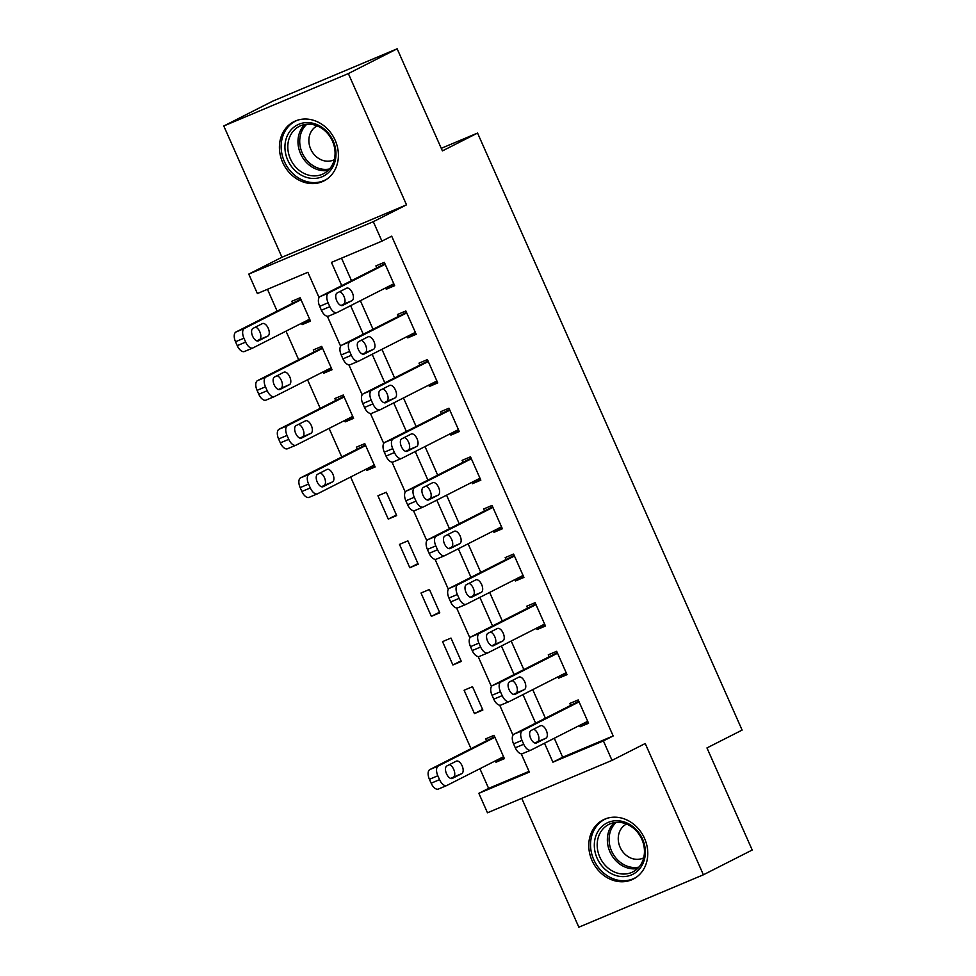 <?xml version="1.0" encoding="UTF-8"?>
<svg xmlns="http://www.w3.org/2000/svg" width="976" height="976" viewBox="0 0 976 976"><rect width="100%" height="100%" fill="white"/><g stroke="black" fill="none" stroke-linecap="round" stroke-linejoin="round"><path stroke-width="1.46" d="M282.65 162.358A33.196 28.463 -116.9 0 0 323.922 180.914A33.196 28.463 -116.9 0 0 335.158 140.263A33.196 28.463 -116.9 0 0 293.874 121.707A33.196 28.463 -116.9 0 0 282.65 162.358M592.017 860.515A33.196 28.463 -116.9 0 0 633.302 879.071A33.196 28.463 -116.9 0 0 644.538 838.408A33.196 28.463 -116.9 0 0 603.253 819.852A33.196 28.463 -116.9 0 0 592.017 860.515M319.079 297.595L307.867 272.292L257.383 293.544L248.758 274.097L373.308 221.686L381.933 241.133L331.437 262.385L341.734 285.614M281.954 257.249L406.516 204.838L348.347 73.578L397.159 48.8L272.609 101.211L223.785 125.989L281.954 257.249L248.758 274.097M521.745 798.356L578.841 927.2L703.391 874.789L645.221 743.517L612.025 760.365L487.475 812.776L478.85 793.329L529.346 772.089L521.245 753.814M479.899 768.71L488.622 788.376L478.85 793.329M267.461 289.299L277.123 311.112M286.005 331.157L298.668 359.729M307.55 379.774L320.213 408.346M329.095 428.391L341.759 456.963M350.64 477.008L471.018 748.665M348.347 73.578L223.785 125.989M397.159 48.8L442.409 150.902L477.557 133.065L742.114 730.085L706.966 747.921L752.215 850.011L703.391 874.789M488.622 788.376L529.029 771.369M495.393 760.853L495.991 762.207L504.409 758.657L494.063 735.318L485.645 738.869L486.512 740.808M482.864 710.04L472.518 686.701L464.1 690.252L474.446 713.59L482.864 710.04M461.319 661.423L450.973 638.084L442.555 641.635L452.901 664.973L461.319 661.423M439.773 612.806L429.428 589.467L421.01 593.018L431.355 616.344L439.773 612.806M418.228 564.189L407.883 540.85L399.477 544.401L409.81 567.727L418.228 564.189M396.683 515.572L386.337 492.233L377.932 495.784L388.265 519.11L396.683 515.572M366.122 469.151L366.72 470.493L375.138 466.955L364.792 443.616L356.386 447.167L357.24 449.106M344.577 420.534L345.175 421.876L353.593 418.338L343.259 394.999L334.841 398.55L335.695 400.489M323.032 371.917L323.629 373.259L332.047 369.721L321.714 346.382L313.296 349.92L314.15 351.872M301.499 323.3L302.096 324.642L310.502 321.104L300.169 297.765L291.751 301.303L292.617 303.255M554.283 738.259L562.676 757.217L613.172 735.965L391.693 236.18L381.933 241.133M341.515 258.14L351.494 280.661M360.376 300.706L373.039 329.278M381.921 349.323L394.585 377.895M403.466 397.94L416.13 426.512M425.011 446.557L437.675 475.129M446.557 495.174L459.22 523.746M468.102 543.791L480.765 572.363M489.647 592.408L502.311 620.992M511.192 641.025L523.856 669.609M532.737 689.642L545.401 718.226M579.549 725.436L580.147 726.791L588.565 723.253L578.219 699.914L569.801 703.452L570.667 705.392M558.004 676.819L558.601 678.174L567.019 674.636L556.674 651.297L548.256 654.835L549.122 656.775M536.458 628.202L537.056 629.557L545.474 626.019L535.129 602.68L526.711 606.218L527.577 608.158M514.913 579.585L515.511 580.94L523.929 577.402L513.583 554.063L505.178 557.601L506.032 559.541M493.368 530.968L493.966 532.323L502.384 528.772L492.038 505.446L483.632 508.984L484.486 510.924M471.823 482.351L472.421 483.706L480.839 480.155L470.505 456.829L462.087 460.367L462.941 462.307M450.278 433.734L450.875 435.089L459.293 431.538L448.96 408.212L440.542 411.75L441.396 413.69M428.732 385.117L429.33 386.472L437.748 382.921L427.415 359.595L418.997 363.133L419.851 365.073M407.199 336.5L407.797 337.855L416.203 334.304L405.87 310.978L397.452 314.516L398.318 316.456M385.654 287.883L386.252 289.238L394.658 285.687L384.324 262.349L375.906 265.899L376.773 267.839M477.557 133.065L441.262 148.328M406.516 204.838L373.308 221.686M613.172 735.965L603.4 740.918L612.025 760.365M512.986 735.148L499.7 705.197M491.44 686.531L478.167 656.58M469.895 637.914L456.622 607.963M448.35 589.297L435.076 559.346M426.805 540.68L413.531 510.729M405.26 492.063L391.986 462.112M383.714 443.446L370.441 413.495M362.169 394.829L348.896 364.865M340.624 346.212L327.35 316.248M544.51 743.224L552.916 762.171L603.4 740.918M350.616 305.659L363.279 334.231M372.161 354.276L384.825 382.848M393.706 402.893L406.37 431.465M415.251 451.51L427.915 480.094M436.797 500.127L449.46 528.711M458.342 548.744L470.993 577.328M479.875 597.361L492.538 625.945M501.42 645.978L514.084 674.562M522.965 694.595L535.629 723.179M562.676 757.217L552.916 762.171M588.296 722.655L580.147 726.791M504.141 758.071L495.991 762.207M310.246 320.506L302.096 324.642M331.791 369.123L323.629 373.259M353.336 417.74L345.175 421.876M374.882 466.357L366.72 470.493M396.415 514.974L388.265 519.11M417.96 563.591L409.81 567.727M439.505 612.208L431.355 616.344M461.05 660.825L452.901 664.973M482.595 709.442L474.446 713.59M566.751 674.038L558.601 678.174M545.206 625.421L537.056 629.557M523.661 576.804L515.511 580.94M502.115 528.187L493.966 532.323M480.582 479.57L472.421 483.706M459.037 430.953L450.875 435.089M437.492 382.336L429.33 386.472M415.947 333.719L407.797 337.855M394.402 285.102L386.252 289.238M587.698 721.301L531.066 750.044A8.516 4.368 67.2 0 1 530.92 750.105A8.516 4.368 67.2 0 1 523.709 744.249L521.989 740.357A8.516 4.368 67.2 0 1 522.453 730.597L579.085 701.854M578.817 701.256L514.035 734.135L522.453 730.597M536.544 742.968A6.808 3.501 -112.8 0 1 536.434 743.029A6.808 3.501 -112.8 0 1 530.615 738.222A6.808 3.501 -112.8 0 1 531.029 730.524L540.411 725.766A6.808 3.501 -112.8 0 1 540.521 725.717A6.808 3.501 -112.8 0 1 546.34 730.524A6.808 3.501 -112.8 0 1 545.926 738.222L536.312 743.078M533.591 729.231A6.808 3.501 -112.8 0 1 538.398 735.343A6.808 3.501 -112.8 0 1 537.508 741.76L534.946 743.053M530.773 750.166L522.648 753.582A8.516 4.368 -112.8 0 1 522.502 753.655A8.516 4.368 -112.8 0 1 515.304 747.787L513.571 743.895A8.516 4.368 -112.8 0 1 514.035 734.135M494.661 736.673L429.879 769.552A8.516 4.368 -112.8 0 0 429.416 779.312L431.148 783.203A8.516 4.368 -112.8 0 0 438.346 789.059A8.516 4.368 -112.8 0 0 438.492 788.998L446.618 785.582M503.543 756.717L446.91 785.448A8.516 4.368 67.2 0 1 446.764 785.521A8.516 4.368 67.2 0 1 439.554 779.653L437.834 775.761A8.516 4.368 67.2 0 1 438.297 766.001L494.93 737.27M450.79 778.47L453.352 777.177A6.808 3.501 67.2 0 0 454.243 770.759A6.808 3.501 67.2 0 0 449.436 764.647M452.388 778.384L461.77 773.626A6.808 3.501 67.2 0 0 462.185 765.94A6.808 3.501 67.2 0 0 456.365 761.134A6.808 3.501 67.2 0 0 456.243 761.182L446.874 765.94A6.808 3.501 67.2 0 0 446.459 773.639A6.808 3.501 67.2 0 0 452.278 778.445A6.808 3.501 67.2 0 0 452.388 778.384L452.156 778.482M566.153 672.684L509.521 701.427A8.516 4.368 67.2 0 1 509.374 701.488A8.516 4.368 67.2 0 1 502.176 695.632L500.444 691.74A8.516 4.368 67.2 0 1 500.908 681.98L557.54 653.237M557.272 652.639L492.49 685.518L500.908 681.98M514.999 694.351A6.808 3.501 -112.8 0 1 514.889 694.412A6.808 3.501 -112.8 0 1 509.069 689.605A6.808 3.501 -112.8 0 1 509.484 681.907L518.866 677.149A6.808 3.501 -112.8 0 1 518.976 677.1A6.808 3.501 -112.8 0 1 524.795 681.907A6.808 3.501 -112.8 0 1 524.38 689.605L514.767 694.461M512.046 680.614A6.808 3.501 -112.8 0 1 516.853 686.726A6.808 3.501 -112.8 0 1 515.962 693.143L513.4 694.436M509.228 701.549L501.103 704.965A8.516 4.368 -112.8 0 1 500.969 705.038A8.516 4.368 -112.8 0 1 493.758 699.17L492.026 695.278A8.516 4.368 -112.8 0 1 492.49 685.518M544.608 624.067L487.976 652.81A8.516 4.368 67.2 0 1 487.829 652.871A8.516 4.368 67.2 0 1 480.631 647.015L478.899 643.123A8.516 4.368 67.2 0 1 479.362 633.363L535.995 604.62M535.726 604.022L470.944 636.901L479.362 633.363M493.453 645.734A6.808 3.501 -112.8 0 1 493.344 645.795A6.808 3.501 -112.8 0 1 487.524 640.988A6.808 3.501 -112.8 0 1 487.939 633.29L497.321 628.532A6.808 3.501 -112.8 0 1 497.431 628.483A6.808 3.501 -112.8 0 1 503.25 633.29A6.808 3.501 -112.8 0 1 502.835 640.976L493.222 645.844M490.501 631.997A6.808 3.501 -112.8 0 1 495.308 638.109A6.808 3.501 -112.8 0 1 494.417 644.526L491.855 645.819M487.683 652.932L479.57 656.348A8.516 4.368 -112.8 0 1 479.423 656.409A8.516 4.368 -112.8 0 1 472.213 650.553L470.493 646.661A8.516 4.368 -112.8 0 1 470.944 636.901M523.063 575.45L466.43 604.193A8.516 4.368 67.2 0 1 466.284 604.254A8.516 4.368 67.2 0 1 459.086 598.398L457.354 594.506A8.516 4.368 67.2 0 1 457.817 584.746L514.45 556.003M514.181 555.405L449.399 588.284L457.817 584.746M471.92 597.117A6.808 3.501 -112.8 0 1 471.798 597.178A6.808 3.501 -112.8 0 1 465.979 592.371A6.808 3.501 -112.8 0 1 466.394 584.673L475.776 579.915A6.808 3.501 -112.8 0 1 475.885 579.866A6.808 3.501 -112.8 0 1 481.705 584.673A6.808 3.501 -112.8 0 1 481.29 592.359L471.676 597.214M468.956 583.38A6.808 3.501 -112.8 0 1 473.763 589.492A6.808 3.501 -112.8 0 1 472.872 595.909L470.322 597.202M466.138 604.315L458.025 607.731A8.516 4.368 -112.8 0 1 457.878 607.792A8.516 4.368 -112.8 0 1 450.668 601.936L448.948 598.044A8.516 4.368 -112.8 0 1 449.399 588.284M501.518 526.833L444.885 555.576A8.516 4.368 67.2 0 1 444.751 555.637A8.516 4.368 67.2 0 1 437.541 549.769L435.821 545.889A8.516 4.368 67.2 0 1 436.272 536.129L492.904 507.386M492.636 506.788L427.854 539.667L436.272 536.129M450.375 548.5A6.808 3.501 -112.8 0 1 450.253 548.561A6.808 3.501 -112.8 0 1 444.434 543.754A6.808 3.501 -112.8 0 1 444.861 536.056L454.23 531.298A6.808 3.501 -112.8 0 1 454.34 531.249A6.808 3.501 -112.8 0 1 460.16 536.056A6.808 3.501 -112.8 0 1 459.745 543.742L450.131 548.597M447.411 534.763A6.808 3.501 -112.8 0 1 452.217 540.875A6.808 3.501 -112.8 0 1 451.327 547.292L448.777 548.585M444.592 555.698L436.479 559.114A8.516 4.368 -112.8 0 1 436.333 559.175A8.516 4.368 -112.8 0 1 429.123 553.319L427.403 549.427A8.516 4.368 -112.8 0 1 427.854 539.667M621.126 821.145A28.731 24.632 63.1 0 1 645.331 853.512A28.731 24.632 63.1 0 1 618.552 876.18A28.731 24.632 63.1 0 1 594.347 843.825A28.731 24.632 63.1 0 1 621.126 821.145M619.626 873.654A26.596 22.814 -116.9 0 0 632.851 871.897A26.596 22.814 -116.9 0 0 643.77 845.131A26.596 22.814 -116.9 0 0 622.005 822.695A26.596 22.814 -116.9 0 0 608.78 824.452A26.596 22.814 -116.9 0 0 597.873 851.218A26.596 22.814 -116.9 0 0 619.626 873.654M626.531 824.037A18.934 16.238 -116.9 0 0 626.507 824.049A18.934 16.238 -116.9 0 0 618.735 843.105A18.934 16.238 -116.9 0 0 634.229 859.075A18.934 16.238 -116.9 0 0 643.648 857.831A18.934 16.238 -116.9 0 0 643.672 857.819M606.804 818.388A32.989 28.28 -116.9 0 0 604.913 819.254A32.989 28.28 -116.9 0 0 591.383 852.451A32.989 28.28 -116.9 0 0 618.369 880.267A32.989 28.28 -116.9 0 0 634.766 878.083A32.989 28.28 -116.9 0 0 636.584 877.058M287.737 160.088A28.731 24.632 63.1 0 1 298.827 124.269A28.731 24.632 63.1 0 1 333.182 140.959A28.731 24.632 63.1 0 1 322.092 176.778A28.731 24.632 63.1 0 1 287.737 160.088M332.474 141.178A26.596 22.814 -116.9 0 0 299.4 126.307A26.596 22.814 -116.9 0 0 290.397 158.881A26.596 22.814 -116.9 0 0 323.483 173.752A26.596 22.814 -116.9 0 0 332.474 141.178M317.151 125.892A18.934 16.238 -116.9 0 0 317.127 125.904A18.934 16.238 -116.9 0 0 310.722 149.096A18.934 16.238 -116.9 0 0 334.268 159.686A18.934 16.238 -116.9 0 0 334.292 159.674M297.436 120.243A32.989 28.28 -116.9 0 0 295.533 121.109A32.989 28.28 -116.9 0 0 284.37 161.504A32.989 28.28 -116.9 0 0 325.386 179.938A32.989 28.28 -116.9 0 0 327.204 178.913M479.985 478.216L423.352 506.959A8.516 4.368 67.2 0 1 423.206 507.02A8.516 4.368 67.2 0 1 415.996 501.152L414.275 497.272A8.516 4.368 67.2 0 1 414.727 487.512L471.359 458.769M471.103 458.171L406.309 491.05L414.727 487.512M428.83 499.883A6.808 3.501 -112.8 0 1 428.708 499.944A6.808 3.501 -112.8 0 1 422.889 495.137A6.808 3.501 -112.8 0 1 423.316 487.439L432.685 482.681A6.808 3.501 -112.8 0 1 432.795 482.632A6.808 3.501 -112.8 0 1 438.614 487.439A6.808 3.501 -112.8 0 1 438.2 495.125L428.586 499.98M425.865 486.146A6.808 3.501 -112.8 0 1 430.672 492.258A6.808 3.501 -112.8 0 1 429.782 498.675L427.232 499.968M423.047 507.081L414.934 510.497A8.516 4.368 -112.8 0 1 414.788 510.558A8.516 4.368 -112.8 0 1 407.578 504.702L405.857 500.81A8.516 4.368 -112.8 0 1 406.309 491.05M458.439 429.599L401.807 458.342A8.516 4.368 67.2 0 1 401.661 458.403A8.516 4.368 67.2 0 1 394.45 452.535L392.73 448.655A8.516 4.368 67.2 0 1 393.182 438.895L449.814 410.152M449.558 409.554L384.764 442.433L393.182 438.895M407.285 451.266A6.808 3.501 -112.8 0 1 407.163 451.327A6.808 3.501 -112.8 0 1 401.343 446.52A6.808 3.501 -112.8 0 1 401.77 438.822L411.14 434.064A6.808 3.501 -112.8 0 1 411.262 434.015A6.808 3.501 -112.8 0 1 417.069 438.822A6.808 3.501 -112.8 0 1 416.654 446.508L407.041 451.363M404.32 437.529A6.808 3.501 -112.8 0 1 409.139 443.641A6.808 3.501 -112.8 0 1 408.236 450.058L405.687 451.351M401.502 458.464L393.389 461.88A8.516 4.368 -112.8 0 1 393.243 461.941A8.516 4.368 -112.8 0 1 386.032 456.085L384.312 452.193A8.516 4.368 -112.8 0 1 384.764 442.433M365.402 444.971L300.608 477.85A8.516 4.368 -112.8 0 0 300.157 487.61L301.877 491.489A8.516 4.368 -112.8 0 0 309.087 497.357A8.516 4.368 -112.8 0 0 309.233 497.296L317.346 493.868M374.284 465.015L317.651 493.746A8.516 4.368 67.2 0 1 317.505 493.819A8.516 4.368 67.2 0 1 310.295 487.951L308.575 484.059A8.516 4.368 67.2 0 1 309.026 474.299L365.658 445.568M321.531 486.768L324.081 485.462A6.808 3.501 67.2 0 0 324.971 479.057A6.808 3.501 67.2 0 0 320.165 472.933M323.129 486.682L332.499 481.924A6.808 3.501 67.2 0 0 332.914 474.226A6.808 3.501 67.2 0 0 327.094 469.419A6.808 3.501 67.2 0 0 326.984 469.48L317.615 474.238A6.808 3.501 67.2 0 0 317.188 481.924A6.808 3.501 67.2 0 0 323.007 486.731A6.808 3.501 67.2 0 0 323.129 486.682L322.885 486.78M436.894 380.982L380.262 409.725A8.516 4.368 67.2 0 1 380.115 409.786A8.516 4.368 67.2 0 1 372.905 403.918L371.185 400.038A8.516 4.368 67.2 0 1 371.636 390.278L428.269 361.535M428.013 360.937L363.231 393.816L371.636 390.278M385.74 402.649A6.808 3.501 -112.8 0 1 385.618 402.71A6.808 3.501 -112.8 0 1 379.81 397.903A6.808 3.501 -112.8 0 1 380.225 390.205L389.595 385.447A6.808 3.501 -112.8 0 1 389.717 385.398A6.808 3.501 -112.8 0 1 395.524 390.205A6.808 3.501 -112.8 0 1 395.109 397.891L385.496 402.746M382.775 388.912A6.808 3.501 -112.8 0 1 387.594 395.024A6.808 3.501 -112.8 0 1 386.691 401.441L384.141 402.734M379.969 409.847L371.844 413.263A8.516 4.368 -112.8 0 1 371.697 413.324A8.516 4.368 -112.8 0 1 364.487 407.468L362.767 403.576A8.516 4.368 -112.8 0 1 363.231 393.816M343.857 396.354L279.063 429.22A8.516 4.368 -112.8 0 0 278.611 438.993L280.332 442.872A8.516 4.368 -112.8 0 0 287.542 448.74A8.516 4.368 -112.8 0 0 287.688 448.667L295.801 445.251M352.739 416.398L296.106 445.129A8.516 4.368 67.2 0 1 295.96 445.202A8.516 4.368 67.2 0 1 288.75 439.334L287.029 435.442A8.516 4.368 67.2 0 1 287.481 425.682L344.113 396.951M299.986 438.151L302.536 436.845A6.808 3.501 67.2 0 0 303.438 430.44A6.808 3.501 67.2 0 0 298.619 424.316M301.584 438.065L310.954 433.307A6.808 3.501 67.2 0 0 311.368 425.609A6.808 3.501 67.2 0 0 305.549 420.802A6.808 3.501 67.2 0 0 305.439 420.863L296.07 425.621A6.808 3.501 67.2 0 0 295.643 433.307A6.808 3.501 67.2 0 0 301.462 438.114A6.808 3.501 67.2 0 0 301.584 438.065L301.34 438.163M415.349 332.365L358.717 361.096A8.516 4.368 67.2 0 1 358.57 361.169A8.516 4.368 67.2 0 1 351.36 355.301L349.64 351.421A8.516 4.368 67.2 0 1 350.091 341.649L406.724 312.918M406.467 312.32L341.685 345.199L350.091 341.649M364.194 354.032A6.808 3.501 -112.8 0 1 364.072 354.093A6.808 3.501 -112.8 0 1 358.265 349.286A6.808 3.501 -112.8 0 1 358.68 341.588L368.05 336.83A6.808 3.501 -112.8 0 1 368.172 336.781A6.808 3.501 -112.8 0 1 373.979 341.588A6.808 3.501 -112.8 0 1 373.564 349.274L363.963 354.129M361.23 340.295A6.808 3.501 -112.8 0 1 366.049 346.407A6.808 3.501 -112.8 0 1 365.146 352.824L362.596 354.117M358.424 361.23L350.299 364.646A8.516 4.368 -112.8 0 1 350.152 364.707A8.516 4.368 -112.8 0 1 342.942 358.851L341.222 354.959A8.516 4.368 -112.8 0 1 341.685 345.199M322.312 347.737L257.53 380.603A8.516 4.368 -112.8 0 0 257.066 390.363L258.786 394.255A8.516 4.368 -112.8 0 0 265.997 400.123A8.516 4.368 -112.8 0 0 266.143 400.05L274.256 396.634M331.193 367.781L274.561 396.512A8.516 4.368 67.2 0 1 274.415 396.585A8.516 4.368 67.2 0 1 267.204 390.717L265.484 386.825A8.516 4.368 67.2 0 1 265.936 377.065L322.568 348.334M278.441 389.534L280.99 388.228A6.808 3.501 67.2 0 0 281.893 381.823A6.808 3.501 67.2 0 0 277.074 375.699M280.039 389.448L289.408 384.69A6.808 3.501 67.2 0 0 289.823 376.992A6.808 3.501 67.2 0 0 284.016 372.185A6.808 3.501 67.2 0 0 283.894 372.246L274.524 377.004A6.808 3.501 67.2 0 0 274.11 384.69A6.808 3.501 67.2 0 0 279.917 389.497A6.808 3.501 67.2 0 0 280.039 389.448L279.795 389.546M393.804 283.748L337.171 312.479A8.516 4.368 67.2 0 1 337.025 312.552A8.516 4.368 67.2 0 1 329.815 306.684L328.095 302.792A8.516 4.368 67.2 0 1 328.546 293.032L385.178 264.301M384.922 263.703L320.14 296.582L328.546 293.032M342.649 305.415A6.808 3.501 -112.8 0 1 342.527 305.476A6.808 3.501 -112.8 0 1 336.72 300.669A6.808 3.501 -112.8 0 1 337.135 292.971L346.504 288.213A6.808 3.501 -112.8 0 1 346.626 288.164A6.808 3.501 -112.8 0 1 352.434 292.971A6.808 3.501 -112.8 0 1 352.019 300.657L342.417 305.512M339.685 291.678A6.808 3.501 -112.8 0 1 344.504 297.79A6.808 3.501 -112.8 0 1 343.601 304.195L341.051 305.5M336.879 312.613L328.753 316.029A8.516 4.368 -112.8 0 1 328.607 316.09A8.516 4.368 -112.8 0 1 321.397 310.234L319.677 306.342A8.516 4.368 -112.8 0 1 320.14 296.582M300.767 299.12L235.985 331.986A8.516 4.368 -112.8 0 0 235.521 341.746L237.241 345.638A8.516 4.368 -112.8 0 0 244.451 351.506A8.516 4.368 -112.8 0 0 244.598 351.433L252.723 348.017M309.648 319.164L253.016 347.895A8.516 4.368 67.2 0 1 252.869 347.968A8.516 4.368 67.2 0 1 245.659 342.1L243.939 338.208A8.516 4.368 67.2 0 1 244.39 328.448L301.023 299.717M256.895 340.905L259.445 339.611A6.808 3.501 67.2 0 0 260.348 333.206A6.808 3.501 67.2 0 0 255.529 327.082M258.494 340.831L267.863 336.073A6.808 3.501 67.2 0 0 268.278 328.375A6.808 3.501 67.2 0 0 262.471 323.568A6.808 3.501 67.2 0 0 262.349 323.629L252.979 328.387A6.808 3.501 67.2 0 0 252.564 336.073A6.808 3.501 67.2 0 0 258.372 340.88A6.808 3.501 67.2 0 0 258.494 340.831L258.262 340.929M515.304 747.787L523.709 744.249M513.571 743.895L521.989 740.357M545.926 738.222L537.508 741.76M438.297 766.001L429.879 769.552M437.834 775.761L429.416 779.312M439.554 779.653L431.148 783.203M453.352 777.177L461.77 773.626M493.758 699.17L502.176 695.632M492.026 695.278L500.444 691.74M524.38 689.605L515.962 693.143M472.213 650.553L480.631 647.015M470.493 646.661L478.899 643.123M502.835 640.976L494.417 644.526M450.668 601.936L459.086 598.398M448.948 598.044L457.354 594.506M481.29 592.359L472.872 595.909M429.123 553.319L437.541 549.769M427.403 549.427L435.821 545.889M459.745 543.742L451.327 547.292M637.56 868.555A26.596 22.814 63.1 0 1 629.801 868.481A26.596 22.814 63.1 0 1 608.939 849.266A26.596 22.814 63.1 0 1 614.246 822.622M616.234 822.365A25.73 22.058 -116.9 0 0 610.512 848.229A25.73 22.058 -116.9 0 0 630.801 867.164A25.73 22.058 -116.9 0 0 638.938 867.103M328.18 170.41A26.596 22.814 63.1 0 1 300.571 153.72A26.596 22.814 63.1 0 1 304.878 124.477M306.854 124.22A25.73 22.058 -116.9 0 0 302.231 152.939A25.73 22.058 -116.9 0 0 329.559 168.958M407.578 504.702L415.996 501.152M405.857 500.81L414.275 497.272M438.2 495.125L429.782 498.675M386.032 456.085L394.45 452.535M384.312 452.193L392.73 448.655M416.654 446.508L408.236 450.058M309.026 474.299L300.608 477.85M308.575 484.059L300.157 487.61M310.295 487.951L301.877 491.489M324.081 485.462L332.499 481.924M364.487 407.468L372.905 403.918M362.767 403.576L371.185 400.038M395.109 397.891L386.691 401.441M287.481 425.682L279.063 429.22M287.029 435.442L278.611 438.993M288.75 439.334L280.332 442.872M302.536 436.845L310.954 433.307M342.942 358.851L351.36 355.301M341.222 354.959L349.64 351.421M373.564 349.274L365.146 352.824M265.936 377.065L257.53 380.603M265.484 386.825L257.066 390.363M267.204 390.717L258.786 394.255M280.99 388.228L289.408 384.69M321.397 310.234L329.815 306.684M319.677 306.342L328.095 302.792M352.019 300.657L343.601 304.195M244.39 328.448L235.985 331.986M243.939 338.208L235.521 341.746M245.659 342.1L237.241 345.638M259.445 339.611L267.863 336.073M522.502 753.655L530.92 750.105M446.764 785.521L438.346 789.059M500.969 705.038L509.374 701.488M479.423 656.409L487.829 652.871M457.878 607.792L466.284 604.254M436.333 559.175L444.751 555.637M604.913 819.254L606.218 818.583M634.766 878.083L636.071 877.424M325.386 179.938L326.704 179.279M295.533 121.109L296.85 120.438M414.788 510.558L423.206 507.02M393.243 461.941L401.661 458.403M317.505 493.819L309.087 497.357M371.697 413.324L380.115 409.786M295.96 445.202L287.542 448.74M350.152 364.707L358.57 361.169M274.415 396.585L265.997 400.123M328.607 316.09L337.025 312.552M252.869 347.968L244.451 351.506"/></g></svg>
